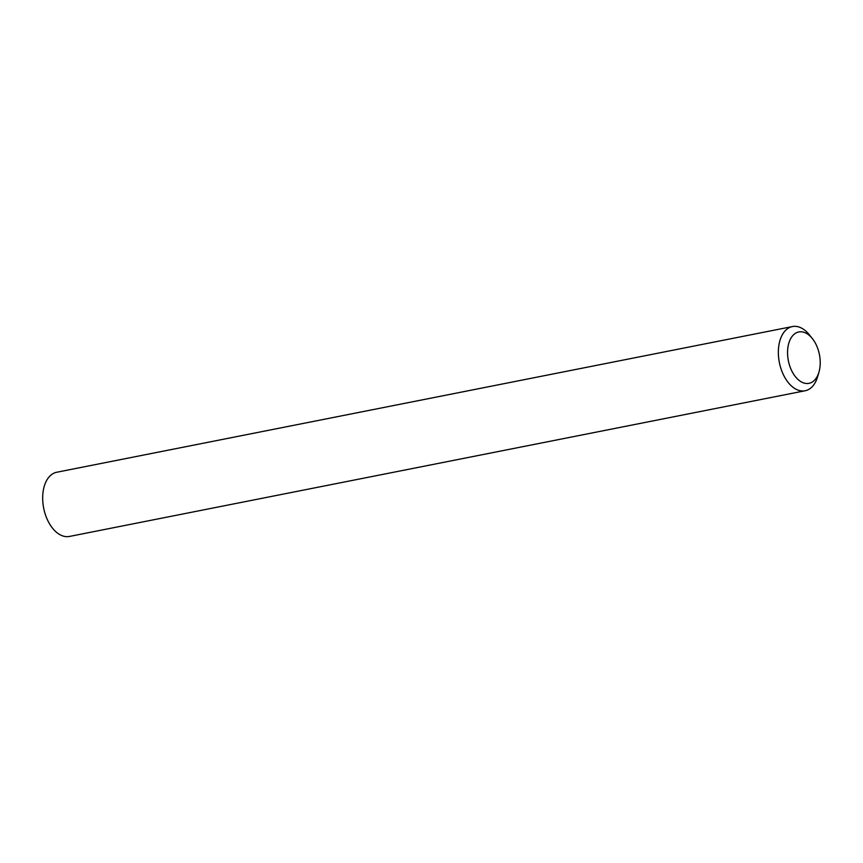 <?xml version="1.0" encoding="UTF-8"?>
<svg xmlns="http://www.w3.org/2000/svg" width="863" height="863" viewBox="0 0 863 863"><rect width="100%" height="100%" fill="white"/><g stroke="black" fill="none" stroke-linecap="round" stroke-linejoin="round"><path stroke-width="1.29" d="M814.985 342.471A26.181 15.825 78.8 0 0 812.363 338.598A26.181 15.825 78.8 0 0 790.842 338.328A26.181 15.825 78.8 0 0 792.795 372.816A26.181 15.825 78.8 0 0 818.987 372.029A26.181 15.825 78.8 0 0 814.985 342.471M818.987 372.029L817.649 376.635A32.718 19.784 -101.2 0 1 805.136 390.756A32.718 19.784 -101.2 0 1 784.909 377.627A32.718 19.784 -101.2 0 1 792.417 326.559A32.718 19.784 -101.2 0 1 809.375 334.844L812.363 338.598M792.417 326.559L56.742 472.244A32.718 19.784 78.8 0 0 49.234 523.312A32.718 19.784 78.8 0 0 69.461 536.441L805.136 390.756"/></g></svg>
